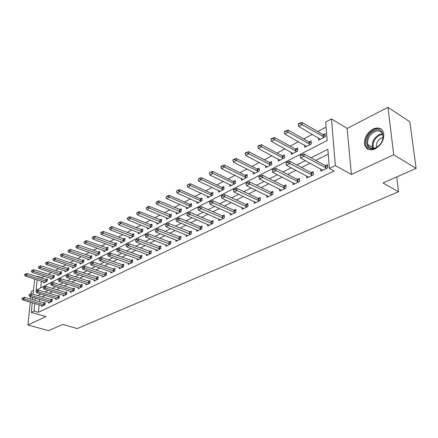 <?xml version="1.0" encoding="UTF-8"?>
<svg xmlns="http://www.w3.org/2000/svg" width="438" height="438" viewBox="0 0 438 438"><rect width="100%" height="100%" fill="white"/><g stroke="black" fill="none" stroke-linecap="round" stroke-linejoin="round"><path stroke-width="0.66" d="M372.979 129.095C366.611 133.141 363.858 138.446 364.712 145.022C366.382 149.659 369.858 150.94 375.142 148.854C381.438 145.033 384.29 139.815 383.693 133.212C382.045 128.186 378.476 126.812 372.979 129.095M37.126 279.805L36.091 290.241L327.17 140.505L325.702 122.027L331.473 118.939L335.349 165.553L329.381 168.433L327.865 149.287L311.007 157.79M347.131 128.422L351.407 174.461L393.713 154.773L416.1 168.378L409.848 121.802L387.969 107.332L347.131 128.422L331.473 118.939M33.512 290.356L31.333 291.484L31.093 293.816M36.934 276.608L37.476 276.323L37.427 276.767M44.419 276.258L41.736 277.681L37.476 276.323M326.102 127.075L317.67 131.542M312.376 134.346L303.715 138.934M298.502 141.693L290.186 146.1M285.05 148.816L277.051 153.054M271.993 155.731L264.306 159.804M259.323 162.443L251.927 166.358M247.016 168.964L239.898 172.731M235.058 175.293L228.209 178.918M223.435 181.447L216.843 184.94M212.134 187.437L205.789 190.798M201.141 193.257L195.025 196.492M190.442 198.923L184.551 202.044M180.029 204.436L174.351 207.442M169.889 209.807L164.414 212.704M160.012 215.036L154.734 217.834M150.382 220.139L145.296 222.832M140.998 225.105L136.092 227.705M131.849 229.955L127.113 232.463M122.925 234.68L118.353 237.1M114.214 239.29L109.807 241.628M105.717 243.791L101.457 246.046M97.417 248.187L93.305 250.366M89.314 252.48L85.344 254.582M81.397 256.673L77.564 258.705M73.661 260.769L69.96 262.729M66.105 264.771L62.53 266.665M58.714 268.686L55.259 270.514M51.487 272.513L48.147 274.281M393.713 154.773L387.969 107.332M30.797 296.729L30.556 299.116M30.249 302.132L27.917 324.991L45.957 316.597L31.29 312.398L32.264 302.729M416.1 168.378L383.031 182.98L398.525 191.751L77.269 328.555L62.711 324.421L48.563 330.668L27.917 324.991M41.736 277.681L41.692 278.125M41.396 281.152L40.75 287.843M43.915 281.946L43.822 282.937L47.129 281.218L47.348 278.891L46.121 279.532M50.846 278.322L50.753 279.334L54.137 277.577L54.345 275.234L53.102 275.885M57.931 274.615L57.838 275.655L61.298 273.859L61.501 271.489L60.236 272.151M65.174 270.826L65.087 271.889L68.618 270.054L68.81 267.662L67.529 268.335M72.577 266.956L72.489 268.04L76.102 266.162L76.289 263.753L74.986 264.437M80.149 262.992L80.066 264.103L83.762 262.181L83.937 259.75L82.612 260.446M87.896 258.94L87.814 260.079L91.597 258.113L91.761 255.661L90.414 256.361M95.818 254.79L95.741 255.956L99.612 253.947L99.771 251.472L98.402 252.189M103.932 250.541L103.861 251.74L107.825 249.682L107.967 247.185L106.576 247.913M112.237 246.194L112.166 247.426L116.223 245.313L116.36 242.794L114.942 243.533M120.74 241.738L120.674 243.002L124.835 240.845L124.956 238.294L123.516 239.049M129.451 237.177L129.391 238.475L133.65 236.263L133.76 233.689L132.292 234.456M138.375 232.496L138.32 233.832L142.689 231.565L142.788 228.97L141.293 229.753M147.524 227.7L147.475 229.074L151.953 226.753L152.035 224.13L150.519 224.924M156.903 222.783L156.864 224.201L161.452 221.814L161.523 219.17L159.974 219.98M166.522 217.741L166.489 219.197L171.198 216.75L171.253 214.078L169.676 214.905M176.394 212.561L176.366 214.062L181.201 211.554L181.239 208.855L179.629 209.698M186.522 207.245L186.5 208.795L191.461 206.221L191.488 203.495L189.846 204.354M196.919 201.787L196.908 203.391L202.006 200.741L202.006 197.992L200.336 198.868M207.596 196.18L207.596 197.834L212.83 195.118L212.813 192.337L211.111 193.229M218.562 190.415L218.578 192.129L223.955 189.336L223.922 186.528L222.181 187.442M229.835 184.491L229.862 186.265L235.392 183.396L235.337 180.56L233.558 181.485M241.42 178.397L241.464 180.237L247.152 177.28L247.076 174.417L245.264 175.37M253.339 172.123L253.399 174.034L259.247 170.995L259.148 168.104L257.298 169.073M265.603 165.668L265.68 167.655L271.702 164.524L271.576 161.606L269.682 162.591M278.223 159.016L278.322 161.085L284.519 157.866L284.371 154.91L282.439 155.923M291.215 152.167L291.336 154.324L297.725 151.001L297.544 148.017L295.573 149.051M304.607 145.098L304.749 147.354L311.33 143.932L311.128 140.916L309.102 141.972M318.399 137.811L318.574 140.171L325.363 136.64L325.122 133.595L323.058 134.674M39.119 304.749L38.385 312.332L334.167 171.055L329.381 168.433M328.248 154.149L315.749 160.39M310.159 163.177L301.481 167.508M295.978 170.256L287.651 174.406M282.231 177.111L274.243 181.097M268.905 183.763L261.24 187.59M255.978 190.212L248.62 193.886M243.435 196.476L236.367 200.002M231.253 202.553L224.459 205.942M219.422 208.461L212.895 211.713M207.924 214.198L201.65 217.325M196.744 219.772L190.716 222.783M185.876 225.198L180.073 228.094M175.299 230.476L169.72 233.262M165.006 235.611L159.64 238.288M154.986 240.615L149.818 243.189M145.224 245.483L140.253 247.963M135.714 250.229L130.929 252.616M126.451 254.856L121.841 257.155M117.411 259.362L112.971 261.579M108.602 263.758L104.326 265.893M100.006 268.051L95.884 270.104M91.619 272.233L87.649 274.215M83.428 276.323L79.606 278.229M75.435 280.309L71.75 282.149M67.627 284.207L64.074 285.981M59.995 288.012L56.573 289.721M52.544 291.735L49.242 293.383M45.256 295.371L42.075 296.959M39.639 299.378L39.409 301.749M41.676 305.505L41.583 306.469L44.928 304.848L45.152 302.455L43.877 303.08M48.678 302.089L48.591 303.074L52.007 301.415L52.226 299.001L50.928 299.636M55.84 298.596L55.752 299.603L59.25 297.911L59.453 295.475L58.139 296.115M63.165 295.02L63.077 296.055L66.653 294.325L66.85 291.867L65.514 292.518M70.649 291.369L70.567 292.425L74.225 290.651L74.416 288.171L73.058 288.834M78.314 287.629L78.232 288.713L81.977 286.901L82.158 284.393L80.778 285.067M86.155 283.802L86.078 284.914L89.905 283.058L90.075 280.528L88.673 281.212M94.175 279.887L94.104 281.026L98.024 279.126L98.183 276.57L96.76 277.265M102.393 275.874L102.322 277.04L106.341 275.097L106.489 272.518L105.038 273.224M110.809 271.768L110.743 272.962L114.855 270.969L114.991 268.368L113.519 269.091M119.426 267.558L119.366 268.784L123.582 266.742L123.708 264.114L122.207 264.848M128.263 263.243L128.203 264.503L132.522 262.411L132.637 259.756L131.11 260.5M137.313 258.82L137.264 260.117L141.693 257.971L141.792 255.288L140.242 256.049M146.599 254.281L146.549 255.617L151.094 253.416L151.181 250.706L149.599 251.478M156.12 249.627L156.081 250.996L160.741 248.74L160.812 246.008L159.202 246.791M165.887 244.847L165.854 246.26L170.639 243.944L170.7 241.185L169.057 241.984M175.917 239.942L175.89 241.398L180.801 239.022L180.845 236.235L179.169 237.051M186.21 234.905L186.194 236.411L191.236 233.963L191.264 231.149L189.555 231.981M196.782 229.726L196.777 231.28L201.956 228.773L201.962 225.926L200.226 226.774M207.645 224.409L207.65 226.013L212.977 223.435L212.961 220.56L211.187 221.425M218.814 218.934L218.825 220.599L224.3 217.949L224.267 215.042L222.46 215.923M230.289 213.311L230.317 215.031L235.951 212.304L235.896 209.364L234.051 210.267M242.099 207.519L242.143 209.304L247.935 206.501L247.859 203.528L245.97 204.447M254.248 201.557L254.308 203.413L260.271 200.522L260.167 197.522L258.245 198.458M266.758 195.414L266.83 197.346L272.973 194.368L272.847 191.335L270.881 192.293M279.636 189.085L279.729 191.094L286.063 188.028L285.905 184.962L283.895 185.942M292.907 182.564L293.022 184.655L299.548 181.496L299.362 178.392L297.309 179.394M306.584 175.83L306.726 178.02L313.455 174.757L313.236 171.619L311.139 172.643M320.687 168.882L320.857 171.17L327.799 167.809L327.553 164.633L325.401 165.684M398.525 191.751L396.729 176.93M351.407 174.461L335.349 165.553M38.385 312.332L34.027 311.079L31.29 312.398M32.571 299.712L32.812 297.331M33.118 294.254L34.657 279.022M35.314 298.081L35.078 300.463M34.783 303.468L34.027 311.079M305.417 160.609L296.74 164.989M291.237 167.765L282.915 171.964M277.495 174.696L269.512 178.726M264.174 181.414L256.515 185.279M251.253 187.935L243.9 191.647M238.715 194.258L231.653 197.823M226.545 200.401L219.761 203.823M214.724 206.364L208.209 209.654M203.243 212.156L196.974 215.321M192.079 217.79L186.057 220.829M181.222 223.265L175.43 226.189M170.661 228.592L165.093 231.406M160.385 233.777L155.025 236.482M150.382 238.825L145.224 241.426M140.642 243.742L135.676 246.244M131.148 248.527L126.374 250.941M121.901 253.197L117.302 255.513M112.889 257.741L108.454 259.98M104.096 262.176L99.831 264.333M95.517 266.507L91.411 268.576M87.151 270.728L83.193 272.726M78.988 274.845L75.172 276.772M71.011 278.869L67.337 280.725M63.225 282.8L59.683 284.585M55.621 286.638L52.204 288.357M48.185 290.383L44.895 292.047M40.92 294.051L37.75 295.65M22.721 298.168L21.9 298.59L22.721 298.168L24.227 299.034L24.413 297.287L45.07 303.288M42.71 305.921L22.579 299.871L24.227 299.034L44.676 304.968M21.9 298.59L22.579 299.871M24.413 297.287L22.754 297.878M47.266 279.745L26.932 273.427L26.756 275.124L25.125 276.011L44.911 282.373M25.3 273.991L24.457 274.719L26.932 273.427M46.839 281.371L26.756 275.124L25.273 274.276M25.125 276.011L24.457 274.719M29.664 294.61L28.826 295.042L29.664 294.61L31.186 295.48L31.366 293.723L52.149 299.855M49.735 302.516L29.505 296.34L31.186 295.48L51.739 301.547M28.826 295.042L29.505 296.34M31.366 293.723L29.696 294.314M36.765 290.969L35.905 291.412L36.765 290.969L38.303 291.85L38.478 290.076L59.382 296.34M56.913 299.039L36.584 292.732L38.303 291.85L58.966 298.048M35.905 291.412L36.584 292.732M38.478 290.076L36.792 290.673M44.03 287.246L43.148 287.695L44.03 287.246L45.59 288.138L45.755 286.342L66.779 292.748M64.255 295.486L43.827 289.036L45.59 288.138L66.352 294.467M43.148 287.695L43.827 289.036M45.755 286.342L44.057 286.945M54.268 276.099L33.819 269.644L33.644 271.357L31.974 272.266L51.859 278.76M32.171 270.213L31.312 270.958L33.819 269.644M53.83 277.736L33.644 271.357L32.144 270.498M31.974 272.266L31.312 270.958M61.424 272.376L40.854 265.784L40.685 267.509L38.982 268.439L58.96 275.069M39.196 266.353L38.32 267.109L40.854 265.784M60.975 274.024L40.685 267.509L39.168 266.643M38.982 268.439L38.32 267.109M68.739 268.571L48.054 261.831L47.89 263.572L46.149 264.525L66.22 271.297M46.379 262.406L45.481 263.172L48.054 261.831M68.279 270.23L47.89 263.572L46.351 262.696M46.149 264.525L45.481 263.172M51.46 283.435L50.562 283.895L51.46 283.435L53.042 284.333L53.201 282.526L74.345 289.075M71.766 291.845L51.235 285.253L53.042 284.333L73.912 290.805M50.562 283.895L51.235 285.253M53.201 282.526L51.487 283.134M76.217 264.678L55.418 257.785L55.259 259.542L53.474 260.517L73.644 267.443M53.732 258.365L52.812 259.148L55.418 257.785M75.752 266.348L55.259 259.542L53.704 258.661M53.474 260.517L52.812 259.148M373.849 130.858C384.553 124.989 386.71 143.078 375.727 147.951C364.985 153.47 363.195 135.725 373.849 130.858M376.116 147.59C381.164 144.513 383.436 140.33 382.938 135.046C381.613 131.055 378.755 129.966 374.37 131.767C369.272 134.986 367.06 139.224 367.734 144.491C369.07 148.236 371.862 149.265 376.116 147.59M376.565 147.36L376.472 147.053C376.001 143.325 377.572 140.335 381.191 138.09L383.086 137.51M381.618 129.484C379.363 128.12 376.729 128.164 373.713 129.61C367.383 133.623 364.651 138.89 365.5 145.416L368.446 149.44M59.07 279.532L58.145 280.008L59.07 279.532L60.668 280.446L60.822 278.617L82.087 285.313M79.448 288.122L58.818 281.388L60.668 280.446L81.643 287.06M58.145 280.008L58.818 281.388M60.822 278.617L59.097 279.23M66.861 275.54L65.914 276.022L66.861 275.54L68.476 276.46L68.624 274.615L90.014 281.47M87.31 284.317L66.587 277.424L68.476 276.46L89.555 283.227M65.914 276.022L66.587 277.424M68.624 274.615L66.883 275.234M74.838 271.45L73.869 271.943L74.838 271.45L76.475 272.381L76.617 270.52L98.123 277.533M95.358 280.419L74.537 273.372L76.475 272.381L97.658 279.302M73.869 271.943L74.537 273.372M76.617 270.52L74.86 271.138M83.006 267.262L82.016 267.766L83.006 267.262L84.665 268.204L84.802 266.326L106.434 273.498M103.598 276.427L82.683 269.217L84.665 268.204L105.952 275.283M82.016 267.766L82.683 269.217M84.802 266.326L83.028 266.945M91.383 262.964L90.365 263.49L91.383 262.964L93.064 263.922L93.19 262.023L114.942 269.37M112.035 272.337L91.027 264.957L93.064 263.922L114.449 271.166M90.365 263.49L91.027 264.957M93.19 262.023L91.405 262.652M83.872 260.692L62.952 253.651L62.798 255.425L60.975 256.422L81.238 263.495M61.249 254.232L60.313 255.031L61.249 254.232L62.952 253.651M83.39 262.378L62.798 255.425L61.227 254.527M60.975 256.422L60.313 255.031M91.701 256.619L70.66 249.419L70.518 251.204L68.646 252.228L89.007 259.46M68.947 250.005L67.989 250.815L68.947 250.005L70.66 249.419M91.208 258.316L70.518 251.204L68.925 250.301M68.646 252.228L67.989 250.815M99.711 252.452L78.555 245.083L78.418 246.89L76.502 247.935L96.951 255.332M76.825 245.674L75.851 246.495L76.825 245.674L78.555 245.083M99.207 254.16L78.418 246.89L76.803 245.975M76.502 247.935L75.851 246.495M107.907 248.187L86.636 240.643L86.505 242.466L84.55 243.539L105.087 251.105M84.895 241.239L83.893 242.077L84.895 241.239L86.636 240.643M107.398 249.901L86.505 242.466L84.873 241.541M84.55 243.539L83.893 242.077M116.305 243.818L94.92 236.098L94.794 237.938L92.79 239.033L113.415 246.775M93.163 236.695L92.139 237.549L93.163 236.695L94.92 236.098M115.78 245.548L94.794 237.938L93.141 237.002M92.79 239.033L92.139 237.549M99.963 258.568L99.984 258.245L98.922 259.099L99.963 258.568L101.665 259.531L101.786 257.615L123.658 265.138M120.68 268.149L99.585 260.594L101.665 259.531L123.149 266.95M98.922 259.099L99.585 260.594M101.786 257.615L99.984 258.245M124.907 239.345L103.401 231.439L103.286 233.295L101.227 234.423L121.945 242.345M101.632 232.041L100.581 232.912L101.632 232.041L103.401 231.439M124.365 241.086L103.286 233.295L101.611 232.348M101.227 234.423L100.581 232.912M108.766 254.051L108.783 253.728L107.699 254.598L108.766 254.051L110.491 255.031L110.6 253.093L132.594 260.807M129.538 263.857L108.356 256.12L110.491 255.031L132.073 262.63M107.699 254.598L108.356 256.12M110.6 253.093L108.783 253.728M133.716 234.763L112.095 226.665L111.991 228.543L109.883 229.693L130.683 237.801M110.31 227.267L109.237 228.16L110.31 227.267L112.095 226.665M133.163 236.515L111.991 228.543L110.294 227.579M109.883 229.693L109.237 228.16M117.795 249.425L117.811 249.096L116.716 249.66L116.7 249.989L117.795 249.425L119.541 250.416L119.64 248.461L141.753 256.361M138.622 259.455L117.351 251.532L119.541 250.416L141.217 258.196M116.7 249.989L117.351 251.532M119.64 248.461L117.811 249.096M142.744 230.065L121.008 221.77L120.915 223.665L118.753 224.847L139.634 233.153M119.207 222.378L118.112 223.287L119.207 222.378L121.008 221.77M142.175 231.828L119.191 222.696M118.753 224.847L118.112 223.287M127.058 244.678L127.069 244.344L125.93 245.253L127.058 244.678L128.827 245.68L128.92 243.703L151.148 251.806M147.934 254.943L126.577 246.824L128.827 245.68L150.595 253.657M125.93 245.253L126.577 246.824M128.92 243.703L127.069 244.344M152.002 225.252L130.152 216.75L130.064 218.661L127.847 219.876L148.81 228.384M128.339 217.363L127.212 218.288L128.339 217.363L130.152 216.75M151.417 227.026L128.323 217.681M127.847 219.876L127.212 218.288M136.563 239.8L136.574 239.471L135.408 240.391L136.563 239.8L138.359 240.818L138.441 238.819L160.784 247.131M157.483 250.317L136.048 241.995L138.359 240.818L160.22 248.992M135.408 240.391L136.048 241.995M138.441 238.819L136.574 239.471M161.491 220.319L139.53 211.603L139.454 213.53L137.176 214.773L158.222 223.495M137.702 212.216L136.552 213.164L137.702 212.216L139.53 211.603M160.894 222.104L137.685 212.539M137.176 214.773L136.552 213.164M146.319 234.795L146.336 234.461L145.148 235.069L145.137 235.403L146.319 234.795L148.143 235.825L148.214 233.81L170.672 242.334M167.289 245.57L145.772 237.035L148.143 235.825L170.092 244.212M145.137 235.403L145.772 237.035M148.214 233.81L146.336 234.461M171.231 215.255L149.155 206.32L149.09 208.269L146.752 209.545L167.869 218.48M147.31 206.933L146.133 207.902L147.31 206.933L149.155 206.32M170.612 217.051L147.299 207.262M146.752 209.545L146.133 207.902M156.344 229.66L156.355 229.32L155.129 230.284L156.344 229.66L158.195 230.7L158.249 228.663L180.828 237.412M177.346 240.697L155.758 231.943L158.195 230.7L180.226 239.301M155.129 230.284L155.758 231.943M158.249 228.663L156.355 229.32M166.648 224.376L166.654 224.037L165.394 225.017L166.648 224.376L168.52 225.433L168.564 223.375L191.253 232.359M187.678 235.693L166.018 226.709L168.52 225.433L190.634 234.259M165.394 225.017L166.018 226.709M168.564 223.375L166.654 224.037M177.231 218.951L177.237 218.606L175.945 219.608L177.231 218.951L179.131 220.018L179.164 217.938L200.193 226.758L201.962 227.169M198.283 230.552L176.558 221.332L179.131 220.018L201.327 229.079M175.945 219.608L176.558 221.332M179.164 217.938L177.237 218.606M188.116 213.372L188.121 213.021L186.791 214.045L188.116 213.372L190.048 214.45L190.065 212.348L211.16 221.409L212.967 221.836M209.189 225.269L187.398 215.803L190.048 214.45L212.31 223.758M186.791 214.045L187.398 215.803M190.065 212.348L188.121 213.021M199.312 207.628L199.312 207.273L197.954 207.973L197.949 208.329L199.312 207.628L201.272 208.729L201.277 206.605L222.427 215.912L224.283 216.35M220.391 219.843L198.545 210.114L201.272 208.729L223.604 218.288M197.949 208.329L198.545 210.114M201.277 206.605L199.312 207.273M210.831 201.721L210.831 201.365L209.43 202.082L209.43 202.438L210.831 201.721L212.824 202.832L212.813 200.686L234.018 210.251L235.918 210.716M231.916 214.259L210.021 204.267L212.824 202.832L235.217 212.66M209.43 202.438L210.021 204.267M212.813 200.686L210.831 201.365M222.69 195.644L222.69 195.277L221.245 196.021L221.25 196.383L222.69 195.644L224.716 196.771L224.689 194.598L245.942 204.431L247.892 204.913M243.769 208.515L221.825 198.239L224.716 196.771L247.163 206.873M221.25 196.383L221.825 198.239M224.689 194.598L222.69 195.277M234.91 189.38L234.899 189.013L233.416 189.774L233.421 190.141L234.91 189.38L236.958 190.525L236.914 188.329L258.212 198.447L260.216 198.951M255.967 202.608L233.985 192.041L236.958 190.525L259.466 200.911M233.421 190.141L233.985 192.041M236.914 188.329L234.899 189.013M181.222 210.065L159.038 200.894L158.983 202.86L156.585 204.174L177.773 213.333M157.176 201.513L155.966 202.498L157.176 201.513L159.038 200.894M180.587 211.872L157.165 201.841M156.585 204.174L155.966 202.498M191.477 204.738L189.78 204.327L169.183 195.321L169.139 197.308L166.675 198.655L187.935 208.055M167.305 195.945L166.068 196.952L167.305 195.945L169.183 195.321M190.826 206.55L167.3 196.279M166.675 198.655L166.068 196.952M202.006 199.263L200.27 198.841L179.607 189.599L179.575 191.603L177.045 192.988L198.365 202.63M177.713 190.223L176.443 191.253L177.713 190.223L179.607 189.599M201.332 201.091L177.708 190.557M177.045 192.988L176.443 191.253M212.824 193.645L211.045 193.202L190.322 183.714L190.3 185.745L187.699 187.163L209.079 197.062M188.411 184.349L187.108 185.4L188.411 184.349L190.322 183.714M212.129 195.479L188.406 184.683M187.699 187.163L187.108 185.4M223.938 187.875L222.115 187.409L201.332 177.669L201.332 179.717L198.655 181.179L220.09 191.346M199.405 178.304L198.069 179.377L199.405 178.304L201.332 177.669M223.221 189.714L199.405 178.644M198.655 181.179L198.069 179.377M235.365 181.94L233.492 181.458L212.66 171.45L212.671 173.519L209.922 175.025L231.406 185.466M210.716 172.085L209.342 173.185L210.716 172.085L212.66 171.45M234.626 183.79L210.716 172.43M209.922 175.025L209.342 173.185M247.114 175.841L245.192 175.337L224.316 165.049L224.344 167.141L221.508 168.69L243.035 179.421M222.356 165.69L220.938 166.467L220.944 166.818L222.356 166.04L222.356 165.69L224.316 165.049M246.348 177.697L222.356 166.04M221.508 168.69L220.944 166.818M259.197 169.566L257.232 169.041L236.312 158.463L236.35 160.576L233.438 162.169L255.004 173.202M234.33 159.109L232.879 159.908L232.885 160.259L234.341 159.459L234.33 159.109L236.312 158.463M258.409 171.433L234.341 159.459M233.438 162.169L232.885 160.259M247.492 182.925L247.481 182.553L245.953 183.341L245.964 183.708L247.492 182.925L249.578 184.086L249.518 181.869L270.848 192.277L272.907 192.802M268.521 196.525L246.517 185.646L249.578 184.086L272.124 194.779M245.964 183.708L246.517 185.646M249.518 181.869L247.481 182.553M271.642 163.111L269.616 162.558L248.664 151.685L248.724 153.82L245.718 155.457L267.317 166.807M246.665 152.325L245.171 153.152L245.176 153.508L246.676 152.681L246.665 152.325L248.664 151.685M270.821 164.984L246.676 152.681M245.718 155.457L245.176 153.508M260.468 176.273L260.451 175.901L258.874 176.711L258.891 177.083L260.468 176.273L262.586 177.45L262.504 175.205L283.862 185.926L285.981 186.478M281.459 190.256L259.427 179.06L262.586 177.45L285.171 188.46M258.891 177.083L259.427 179.06M262.504 175.205L260.451 175.901M284.448 156.465L282.368 155.89L261.387 144.699L261.464 146.856L258.371 148.542L279.991 160.22M259.373 145.345L257.829 146.193L257.84 146.549L259.389 145.701L259.373 145.345L261.387 144.699M283.6 158.342L259.389 145.701M258.371 148.542L257.84 146.549M273.849 169.413L273.832 169.035L272.201 169.873L272.217 170.251L273.849 169.413L276 170.606L275.896 168.34L297.276 179.377L299.455 179.958M294.785 183.801L272.743 172.271L276 170.606L298.612 181.945M272.217 170.251L272.743 172.271M275.896 168.34L273.832 169.035M297.643 149.621L295.502 149.019L274.5 137.494L274.599 139.678L271.412 141.419L293.044 153.437M272.474 138.145L270.881 139.021L270.898 139.383L272.491 138.507L272.474 138.145L274.5 137.494M296.761 151.504L272.491 138.507M271.412 141.419L270.898 139.383M287.651 162.334L287.635 161.951L285.954 162.816L285.97 163.199L287.651 162.334L289.841 163.549L289.721 161.255L311.106 172.627L313.351 173.24M308.527 177.144L286.479 165.263L289.841 163.549L312.475 175.233M285.97 163.199L286.479 165.263M289.721 161.255L287.635 161.951M311.237 142.569L309.036 141.934L288.023 130.07L288.144 132.276L284.859 134.072L306.49 146.445M285.981 130.721L284.333 131.624L284.355 131.991L285.998 131.088L285.981 130.721L288.023 130.07M310.328 144.452L285.998 131.088M284.859 134.072L284.355 131.991M301.902 155.03L301.881 154.641L300.145 155.534L300.167 155.917L301.902 155.03L304.131 156.262L303.983 153.941L325.368 165.668L327.684 166.309M322.696 170.278L300.66 158.03L304.131 156.262L326.77 168.307M300.167 155.917L300.66 158.03M303.983 153.941L301.881 154.641M325.259 135.304L322.987 134.636L301.979 122.41L302.116 124.638L298.727 126.494L320.353 139.246M299.91 123.067L298.218 123.998L298.24 124.365L299.937 123.434L299.91 123.067L301.979 122.41M324.306 137.187L299.937 123.434M298.727 126.494L298.24 124.365M43.975 304.853L44.134 303.134M43.685 304.793L43.844 303.069M46.061 279.515L45.902 281.191M46.346 279.586L46.187 281.256M51.038 301.432L51.191 299.696M50.742 301.366L50.901 299.625M58.254 297.928L58.407 296.176M57.958 297.862L58.112 296.104M65.64 294.347L65.782 292.579M65.344 294.276L65.486 292.507M53.036 275.863L52.888 277.555M53.327 275.935L53.173 277.621M60.17 272.129L60.028 273.838M60.46 272.206L60.313 273.909M67.463 268.319L67.326 270.038M67.753 268.39L67.616 270.109M73.19 290.684L73.327 288.899M72.889 290.613L73.031 288.828M74.92 264.415L74.788 266.151M75.216 264.492L75.079 266.222M372.858 148.422L372.453 147.327C371.774 142.082 373.975 137.871 379.067 134.685L382.522 133.804M382.746 134.367L379.538 135.216C374.14 138.747 372.119 143.133 373.477 148.378M80.915 286.934L81.046 285.133M80.614 286.863L80.745 285.061M88.821 283.096L88.947 281.278M88.52 283.025L88.646 281.201M96.918 279.17L97.033 277.336M96.612 279.094L96.732 277.259M105.208 275.146L105.317 273.296M104.901 275.069L105.011 273.219M113.694 271.029L113.798 269.156M113.387 270.952L113.491 269.08M82.547 260.424L82.421 262.176M82.842 260.5L82.716 262.252M90.354 256.345L90.233 258.108M90.65 256.422L90.529 258.185M98.336 252.168L98.222 253.947M98.632 252.244L98.523 254.029M106.511 247.892L106.401 249.687M106.812 247.974L106.702 249.769M114.876 243.512L114.778 245.329M115.178 243.594L115.084 245.411M122.394 266.808L122.487 264.919M122.087 266.726L122.18 264.837M123.45 239.028L123.357 240.862M123.751 239.115L123.664 240.944M131.307 262.482L131.395 260.577M130.995 262.4L131.082 260.495M132.227 234.434L132.15 236.285M132.533 234.522L132.451 236.372M140.45 258.048L140.521 256.12M140.133 257.966L140.209 256.038M141.228 229.726L141.156 231.593M141.534 229.819L141.463 231.686M149.818 253.503L149.884 251.554M149.506 253.416L149.572 251.467M150.453 224.902L150.387 226.785M150.76 224.995L150.699 226.879M159.437 248.839L159.487 246.873M159.12 248.746L159.175 246.78M159.908 219.953L159.854 221.858M160.22 220.046L160.166 221.951M169.303 244.048L169.342 242.066M168.98 243.961L169.024 241.973M169.61 214.877L169.566 216.799M169.922 214.976L169.884 216.898M179.432 239.137L179.46 237.133M179.109 239.044L179.142 237.035M189.829 234.089L189.851 232.063M189.506 233.996L189.528 231.97M200.516 228.91L200.516 226.862M200.188 228.811L200.193 226.758M211.494 223.583L211.483 221.513M211.165 223.479L211.16 221.409M222.778 218.108L222.756 216.016M222.449 217.998L222.427 215.912M234.385 212.474L234.346 210.36M234.056 212.364L234.018 210.251M246.326 206.681L246.271 204.546M245.997 206.572L245.942 204.431M258.617 200.719L258.546 198.556M258.283 200.604L258.212 198.447M179.564 209.671L179.531 211.609M179.876 209.769L179.848 211.707M189.78 204.327L189.764 206.287M190.097 204.426L190.081 206.386M200.27 198.841L200.265 200.818M200.588 198.945L200.582 200.922M211.045 193.202L211.05 195.2M211.362 193.311L211.373 195.304M222.115 187.409L222.137 189.43M222.438 187.519L222.46 189.539M233.492 181.458L233.531 183.495M233.815 181.567L233.854 183.61M245.192 175.337L245.247 177.395M245.521 175.452L245.576 177.51M257.232 169.041L257.298 171.121M257.56 169.156L257.626 171.236M271.275 194.576L271.182 192.391M270.936 194.461L270.848 192.277M269.616 162.558L269.704 164.661M269.945 162.679L270.032 164.781M284.311 188.252L284.202 186.046M283.972 188.132L283.862 185.926M282.368 155.89L282.472 158.014M282.702 156.016L282.806 158.14M297.747 181.732L297.616 179.503M297.407 181.611L297.276 179.377M295.502 149.019L295.628 151.165M295.836 149.144L295.962 151.291M311.599 175.014L311.445 172.758M311.259 174.888L311.106 172.627M309.036 141.934L309.184 144.107M309.37 142.071L309.518 144.239M325.888 168.077L325.713 165.799M325.543 167.951L325.368 165.668M322.987 134.636L323.156 136.831M323.326 134.773L323.49 136.968M372.908 148.422L372.453 147.327L367.734 144.491M376.472 147.053L376.779 147.239"/></g></svg>
